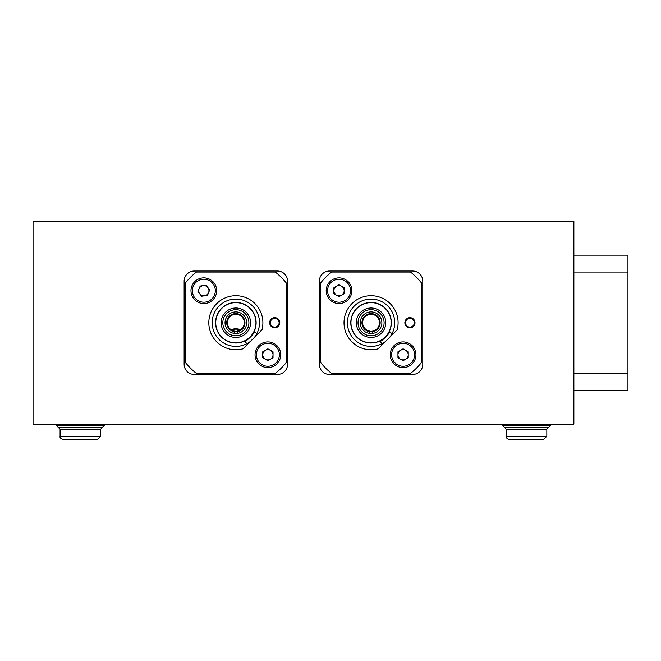 <?xml version="1.0" encoding="UTF-8"?>
<svg xmlns="http://www.w3.org/2000/svg" width="661" height="661" viewBox="0 0 661 661"><rect width="100%" height="100%" fill="white"/><g stroke="black" fill="none" stroke-linecap="round" stroke-linejoin="round"><path stroke-width="0.99" d="M33.05 221.328L33.05 424.131L573.872 424.131L573.872 221.328L33.05 221.328M277.43 271.01L194.284 271.01A10.138 10.138 0 0 0 184.138 281.156L184.138 364.302A10.138 10.138 0 0 0 194.284 374.448L277.43 374.448A10.138 10.138 0 0 0 287.576 364.302L287.576 281.156A10.138 10.138 0 0 0 277.43 271.01M412.638 271.01L329.484 271.01A10.138 10.138 0 0 0 319.346 281.156L319.346 364.302A10.138 10.138 0 0 0 329.484 374.448L412.638 374.448A10.138 10.138 0 0 0 422.776 364.302L422.776 281.156A10.138 10.138 0 0 0 412.638 271.01M240.687 329.657A14.195 14.195 0 0 0 231.028 329.657M206.042 285.197L209.702 289.865L207.488 295.368L201.622 296.211L197.953 291.542L200.167 286.031L206.042 285.197M215.75 295.492A12.848 12.848 0 0 1 193.723 298.632A12.848 12.848 0 0 1 202.018 277.984A12.848 12.848 0 0 1 215.75 295.492A12.848 12.848 0 0 1 193.723 298.632A12.848 12.848 0 0 1 202.018 277.984A12.848 12.848 0 0 1 215.75 295.492M199.06 288.783A5.139 5.139 0 0 0 204.555 295.789A5.139 5.139 0 0 0 207.868 287.527A5.139 5.139 0 0 0 199.06 288.783M267.887 348.826L273.026 351.792L273.026 357.725L267.887 360.691L262.748 357.725L262.748 351.792L267.887 348.826M280.727 354.759A12.848 12.848 0 0 1 261.459 365.88A12.848 12.848 0 0 1 261.459 343.629A12.848 12.848 0 0 1 280.727 354.759A12.848 12.848 0 0 1 261.459 365.88A12.848 12.848 0 0 1 261.459 343.629A12.848 12.848 0 0 1 280.727 354.759M262.748 354.759A5.139 5.139 0 0 0 270.456 359.204A5.139 5.139 0 0 0 270.456 350.305A5.139 5.139 0 0 0 262.748 354.759M339.035 284.767L344.174 287.733L344.174 293.666L339.035 296.632L333.896 293.666L333.896 287.733L339.035 284.767M351.875 290.7A12.848 12.848 0 0 1 332.615 301.829A12.848 12.848 0 0 1 332.615 279.578A12.848 12.848 0 0 1 351.875 290.7A12.848 12.848 0 0 1 332.615 301.829A12.848 12.848 0 0 1 332.615 279.578A12.848 12.848 0 0 1 351.875 290.7M333.896 290.7A5.139 5.139 0 0 0 341.605 295.153A5.139 5.139 0 0 0 341.605 286.254A5.139 5.139 0 0 0 333.896 290.7M403.086 348.826L408.225 351.792L408.225 357.725L403.086 360.691L397.955 357.725L397.955 351.792L403.086 348.826M415.934 354.759A12.848 12.848 0 0 1 396.666 365.88A12.848 12.848 0 0 1 396.666 343.629A12.848 12.848 0 0 1 415.934 354.759A12.848 12.848 0 0 1 396.666 365.88A12.848 12.848 0 0 1 396.666 343.629A12.848 12.848 0 0 1 415.934 354.759M397.955 354.759A5.139 5.139 0 0 0 405.656 359.204A5.139 5.139 0 0 0 405.656 350.305A5.139 5.139 0 0 0 397.955 354.759M242.794 221.319L229.094 221.328M377.993 221.319L364.302 221.328M357.717 221.319L344.017 221.328M344.381 221.319L343.844 221.328M459.114 221.319L445.25 221.328M229.458 221.319L228.921 221.328M279.107 221.319L266.102 221.328M292.104 221.319L280.842 221.328M314.355 221.319L294.533 221.328M328.335 221.319L315.33 221.328M330.244 221.319L340.291 221.328M148.262 221.319L113.122 221.328M488.686 221.319L505.847 221.328M468.674 221.328L447.307 221.328M508.97 221.328L522.661 221.328M508.796 221.328L509.466 221.328M573.872 255.129L627.95 255.129L627.95 390.329L573.872 390.329M55.02 424.131L58.399 427.51L102.339 427.51L105.719 424.131L104.033 425.824L56.714 425.824M80.369 427.51L58.399 427.51L60.093 429.204L100.654 429.204L100.654 436.301L97.274 439.681L63.473 439.681L97.274 439.681M506.268 429.204L506.268 436.301L546.829 436.301L546.829 429.204L506.268 429.204L504.574 427.51L548.514 427.51L551.894 424.131L550.208 425.824L502.889 425.824L504.574 427.51L526.544 427.51M509.648 439.681L543.449 439.681L546.829 436.301L543.449 439.681L509.648 439.681C507.21 439.069 506.086 437.946 506.268 436.301M501.195 424.131L502.889 425.824M231.375 329.897A13.856 13.856 0 0 1 240.331 329.897M234.168 331.698L237.547 331.698A9.13 9.13 0 0 1 234.168 331.698L234.168 333.408L237.547 333.408L237.547 331.012A8.453 8.453 0 0 0 242.876 318.024A8.453 8.453 0 0 0 228.838 318.024A8.453 8.453 0 0 0 234.168 331.012L234.168 331.698A9.13 9.13 0 0 1 226.797 321.601A9.13 9.13 0 0 1 236.423 313.62A9.13 9.13 0 0 1 237.547 331.698M244.686 341.357C245.305 342.596 255.716 332.186 254.485 331.558L257.369 334.441L247.569 344.241L244.686 341.357M235.853 311.909A10.816 10.816 0 0 1 245.223 328.137A10.816 10.816 0 0 1 226.492 328.137A10.816 10.816 0 0 1 235.853 311.909M243 348.81A27.043 27.043 0 0 1 208.926 325.138A27.043 27.043 0 0 1 238.266 295.798A27.043 27.043 0 0 1 261.938 329.872L254.46 337.341A23.664 23.664 0 0 0 241.067 299.648A23.664 23.664 0 0 0 212.776 327.939A23.664 23.664 0 0 0 250.469 341.34L243 348.81M248.908 322.733A13.046 13.046 0 0 0 229.334 311.43A13.046 13.046 0 0 0 229.334 334.028A13.046 13.046 0 0 0 248.908 322.733M221.121 322.733A14.74 14.74 0 0 1 243.223 309.968A14.74 14.74 0 0 1 243.223 335.491A14.74 14.74 0 0 1 221.121 322.733M279.124 322.733A4.396 4.396 0 0 0 272.53 318.924A4.396 4.396 0 0 0 272.53 326.534A4.396 4.396 0 0 0 279.124 322.733M215.742 322.733A20.111 20.111 0 0 1 245.909 305.316A20.111 20.111 0 0 1 245.909 340.142A20.111 20.111 0 0 1 215.742 322.733M256.137 322.733A20.284 20.284 0 0 1 225.715 340.291A20.284 20.284 0 0 1 225.715 305.167A20.284 20.284 0 0 1 256.137 322.733M185.154 283.313L185.154 362.145A64.224 64.224 0 0 0 196.441 373.432L275.273 373.432A64.224 64.224 0 0 0 286.56 362.145L286.56 283.313A64.224 64.224 0 0 0 275.273 272.026L196.441 272.026A64.224 64.224 0 0 0 185.154 283.313M269.655 322.733A5.073 5.073 0 0 1 277.265 318.338A5.073 5.073 0 0 1 277.265 327.121A5.073 5.073 0 0 1 269.655 322.733M369.375 331.698L372.754 331.698A9.13 9.13 0 0 1 369.375 331.698L369.375 333.408L372.754 333.408L372.754 331.012A8.453 8.453 0 0 0 378.084 318.024A8.453 8.453 0 0 0 364.046 318.024A8.453 8.453 0 0 0 369.375 331.012L369.375 331.698A9.13 9.13 0 0 1 362.005 321.601A9.13 9.13 0 0 1 371.631 313.62A9.13 9.13 0 0 1 372.754 331.698M379.893 341.357C380.513 342.596 390.924 332.186 389.693 331.558L392.576 334.441L382.777 344.241L379.893 341.357M371.061 311.909A10.816 10.816 0 0 1 380.43 328.137A10.816 10.816 0 0 1 361.691 328.137A10.816 10.816 0 0 1 371.061 311.909M378.199 348.81A27.043 27.043 0 0 1 344.125 325.138A27.043 27.043 0 0 1 373.465 295.798A27.043 27.043 0 0 1 397.145 329.872L389.668 337.341A23.664 23.664 0 0 0 376.266 299.648A23.664 23.664 0 0 0 347.983 327.939A23.664 23.664 0 0 0 385.677 341.34L378.199 348.81M384.107 322.733A13.046 13.046 0 0 0 364.541 311.43A13.046 13.046 0 0 0 364.541 334.028A13.046 13.046 0 0 0 384.107 322.733M356.32 322.733A14.74 14.74 0 0 1 378.431 309.968A14.74 14.74 0 0 1 378.431 335.491A14.74 14.74 0 0 1 356.32 322.733M414.323 322.733A4.396 4.396 0 0 0 407.738 318.924A4.396 4.396 0 0 0 407.738 326.534A4.396 4.396 0 0 0 414.323 322.733M350.95 322.733A20.111 20.111 0 0 1 381.116 305.316A20.111 20.111 0 0 1 381.116 340.142A20.111 20.111 0 0 1 350.95 322.733M391.345 322.733A20.284 20.284 0 0 1 360.923 340.291A20.284 20.284 0 0 1 360.923 305.167A20.284 20.284 0 0 1 391.345 322.733M320.362 283.313L320.362 362.145A64.224 64.224 0 0 0 331.64 373.432L410.481 373.432A64.224 64.224 0 0 0 421.759 362.145L421.759 283.313A64.224 64.224 0 0 0 410.481 272.026L331.64 272.026A64.224 64.224 0 0 0 320.362 283.313M404.863 322.733A5.073 5.073 0 0 1 412.464 318.338A5.073 5.073 0 0 1 412.464 327.121A5.073 5.073 0 0 1 404.863 322.733M214.495 294.988A11.493 11.493 0 0 0 202.208 279.322A11.493 11.493 0 0 0 194.788 297.797A11.493 11.493 0 0 0 214.495 294.988M279.38 354.759A11.493 11.493 0 0 0 262.136 344.802A11.493 11.493 0 0 0 262.136 364.707A11.493 11.493 0 0 0 279.38 354.759M350.528 290.7A11.493 11.493 0 0 0 333.284 280.751A11.493 11.493 0 0 0 333.284 300.656A11.493 11.493 0 0 0 350.528 290.7M414.579 354.759A11.493 11.493 0 0 0 397.344 344.802A11.493 11.493 0 0 0 397.344 364.707A11.493 11.493 0 0 0 414.579 354.759M573.872 373.432L627.95 373.432M573.872 272.026L627.95 272.026M60.093 429.204L60.093 436.301L100.654 436.301M100.654 429.204L102.339 427.51L100.654 429.204M60.093 436.301C59.622 437.632 60.746 438.755 63.473 439.681C60.746 438.755 59.622 437.632 60.093 436.301M546.829 429.204L548.514 427.51"/></g></svg>
